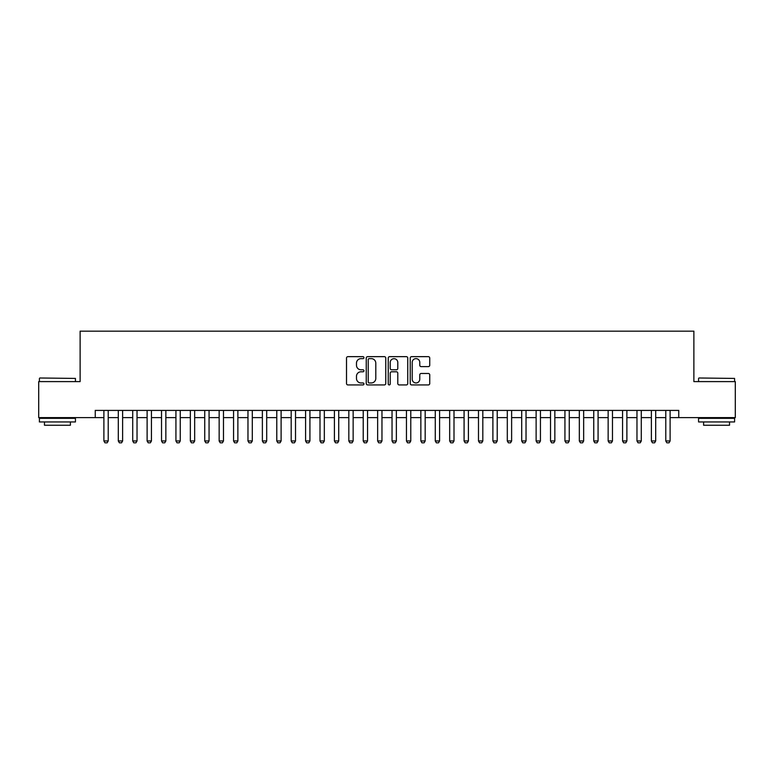 <?xml version="1.0" encoding="UTF-8"?>
<svg xmlns="http://www.w3.org/2000/svg" width="774" height="774" viewBox="0 0 774 774"><rect width="100%" height="100%" fill="white"/><g stroke="black" fill="none" stroke-linecap="round" stroke-linejoin="round"><path stroke-width="1.16" d="M363.944 357.636A0.987 0.987 0 0 0 362.958 356.65L347.932 356.65A1.413 1.413 0 0 0 346.52 358.062L346.52 383.517A1.413 1.413 0 0 0 347.932 384.93L362.958 384.93A0.987 0.987 0 0 0 363.944 383.943A0.987 0.987 0 0 0 362.958 382.956L361.013 382.956A4.528 4.528 0 0 1 356.485 378.428L356.485 376.309A4.528 4.528 0 0 1 361.013 371.781L362.958 371.781A0.987 0.987 0 0 0 363.944 370.794A0.987 0.987 0 0 0 362.958 369.798L361.013 369.798A4.528 4.528 0 0 1 356.485 365.28L356.485 363.151A4.528 4.528 0 0 1 361.013 358.633L362.958 358.633A0.987 0.987 0 0 0 363.944 357.636M428.332 366.624A1.413 1.413 0 0 0 429.744 365.202L429.744 358.062A1.413 1.413 0 0 0 428.332 356.65L411.642 356.65A1.413 1.413 0 0 0 410.23 358.062L410.23 383.517A1.413 1.413 0 0 0 411.642 384.93L428.332 384.93A1.413 1.413 0 0 0 429.744 383.517L429.744 374.897A1.413 1.413 0 0 0 428.332 373.474L421.191 373.474A1.413 1.413 0 0 0 419.769 374.897L419.769 379.173A3.783 3.783 0 0 1 415.986 382.956A3.783 3.783 0 0 1 412.203 379.173L412.203 362.416A3.783 3.783 0 0 1 415.986 358.633A3.783 3.783 0 0 1 419.769 362.416L419.769 365.202A1.413 1.413 0 0 0 421.191 366.624L428.332 366.624M95.25 417.612L38.7 417.612L38.7 381.601L80.119 381.601L80.119 331.175L693.881 331.175L693.881 381.601L735.3 381.601L735.3 417.612L678.75 417.612L678.75 410.413L95.25 410.413L95.25 417.612L103.89 417.612M385.762 358.062A1.413 1.413 0 0 0 384.349 356.65L367.66 356.65A1.413 1.413 0 0 0 366.247 358.062L366.247 383.517A1.413 1.413 0 0 0 367.66 384.93L384.349 384.93A1.413 1.413 0 0 0 385.762 383.517L385.762 358.062M389.651 356.65L406.34 356.65A1.413 1.413 0 0 1 407.753 358.062L407.753 383.517A1.413 1.413 0 0 1 406.34 384.93L399.2 384.93A1.413 1.413 0 0 1 397.788 383.517L397.788 373.194A1.413 1.413 0 0 0 396.365 371.781L391.634 371.781A1.413 1.413 0 0 0 390.222 373.194L390.222 383.943A0.987 0.987 0 0 1 389.225 384.93A0.987 0.987 0 0 1 388.238 383.943L388.238 358.062A1.413 1.413 0 0 1 389.651 356.65M108.215 417.612L118.306 417.612M122.621 417.612L132.712 417.612M137.027 417.612L147.118 417.612M151.443 417.612L161.524 417.612M165.849 417.612L175.93 417.612M180.255 417.612L190.336 417.612M194.661 417.612L204.742 417.612M209.067 417.612L219.148 417.612M223.473 417.612L233.564 417.612M237.879 417.612L247.97 417.612M252.295 417.612L262.376 417.612M266.701 417.612L276.782 417.612M281.107 417.612L291.188 417.612M295.513 417.612L305.595 417.612M309.919 417.612L320.001 417.612M324.325 417.612L334.416 417.612M338.731 417.612L348.822 417.612M353.147 417.612L363.229 417.612M367.553 417.612L377.635 417.612M381.959 417.612L392.041 417.612M396.365 417.612L406.447 417.612M410.771 417.612L420.853 417.612M425.178 417.612L435.269 417.612M439.584 417.612L449.675 417.612M453.999 417.612L464.081 417.612M468.405 417.612L478.487 417.612M482.812 417.612L492.893 417.612M497.218 417.612L507.299 417.612M511.624 417.612L521.705 417.612M526.03 417.612L536.121 417.612M540.436 417.612L550.527 417.612M554.852 417.612L564.933 417.612M569.258 417.612L579.339 417.612M583.664 417.612L593.745 417.612M598.07 417.612L608.151 417.612M612.476 417.612L622.557 417.612M626.882 417.612L636.973 417.612M641.288 417.612L651.379 417.612M655.694 417.612L665.785 417.612M670.11 417.612L678.75 417.612M369.217 358.633A0.987 0.987 0 0 0 368.231 359.62L368.231 381.959A0.987 0.987 0 0 0 369.217 382.956L371.268 382.956A4.528 4.528 0 0 0 375.796 378.428L375.796 363.151A4.528 4.528 0 0 0 371.268 358.633L369.217 358.633M397.788 362.484A3.783 3.783 0 0 0 394.005 358.701A3.783 3.783 0 0 0 390.222 362.484L390.222 368.385A1.413 1.413 0 0 0 391.634 369.798L396.365 369.798A1.413 1.413 0 0 0 397.788 368.385L397.788 362.484M108.215 410.413L108.215 440.957L107.131 442.825L104.974 442.825L103.89 440.957L103.89 410.413M103.89 440.957L108.215 440.957M39.851 377.993L75.436 378.428L39.851 377.993M57.431 421.936L39.416 421.936L39.416 418.337L75.436 418.337L75.436 421.936L57.431 421.936M70.395 421.936L70.395 425.255L44.466 425.255L44.466 421.936M698.99 377.993L734.584 378.428L698.99 377.993M716.569 421.936L698.564 421.936L698.564 418.337L734.584 418.337L734.584 421.936L716.569 421.936M729.534 421.936L729.534 425.255L703.605 425.255L703.605 421.936M122.621 410.413L122.621 440.957L121.547 442.825L119.38 442.825L118.306 440.957L118.306 410.413M118.306 440.957L122.621 440.957M137.027 410.413L137.027 440.957L135.953 442.825L133.786 442.825L132.712 440.957L132.712 410.413M132.712 440.957L137.027 440.957M151.443 410.413L151.443 440.957L150.359 442.825L148.192 442.825L147.118 440.957L147.118 410.413M147.118 440.957L151.443 440.957M165.849 410.413L165.849 440.957L164.765 442.825L162.608 442.825L161.524 440.957L161.524 410.413M161.524 440.957L165.849 440.957M180.255 410.413L180.255 440.957L179.171 442.825L177.014 442.825L175.93 440.957L175.93 410.413M175.93 440.957L180.255 440.957M194.661 410.413L194.661 440.957L193.577 442.825L191.42 442.825L190.336 440.957L190.336 410.413M190.336 440.957L194.661 440.957M209.067 410.413L209.067 440.957L207.983 442.825L205.826 442.825L204.742 440.957L204.742 410.413M204.742 440.957L209.067 440.957M223.473 410.413L223.473 440.957L222.399 442.825L220.232 442.825L219.148 440.957L219.148 410.413M219.148 440.957L223.473 440.957M237.879 410.413L237.879 440.957L236.805 442.825L234.638 442.825L233.564 440.957L233.564 410.413M233.564 440.957L237.879 440.957M252.295 410.413L252.295 440.957L251.211 442.825L249.044 442.825L247.97 440.957L247.97 410.413M247.97 440.957L252.295 440.957M266.701 410.413L266.701 440.957L265.617 442.825L263.46 442.825L262.376 440.957L262.376 410.413M262.376 440.957L266.701 440.957M281.107 410.413L281.107 440.957L280.024 442.825L277.866 442.825L276.782 440.957L276.782 410.413M276.782 440.957L281.107 440.957M295.513 410.413L295.513 440.957L294.43 442.825L292.272 442.825L291.188 440.957L291.188 410.413M291.188 440.957L295.513 440.957M309.919 410.413L309.919 440.957L308.836 442.825L306.678 442.825L305.595 440.957L305.595 410.413M305.595 440.957L309.919 440.957M324.325 410.413L324.325 440.957L323.251 442.825L321.084 442.825L320.001 440.957L320.001 410.413M320.001 440.957L324.325 440.957M338.731 410.413L338.731 440.957L337.658 442.825L335.49 442.825L334.416 440.957L334.416 410.413M334.416 440.957L338.731 440.957M353.147 410.413L353.147 440.957L352.064 442.825L349.896 442.825L348.822 440.957L348.822 410.413M348.822 440.957L353.147 440.957M367.553 410.413L367.553 440.957L366.47 442.825L364.312 442.825L363.229 440.957L363.229 410.413M363.229 440.957L367.553 440.957M381.959 410.413L381.959 440.957L380.876 442.825L378.718 442.825L377.635 440.957L377.635 410.413M377.635 440.957L381.959 440.957M396.365 410.413L396.365 440.957L395.282 442.825L393.124 442.825L392.041 440.957L392.041 410.413M392.041 440.957L396.365 440.957M410.771 410.413L410.771 440.957L409.688 442.825L407.53 442.825L406.447 440.957L406.447 410.413M406.447 440.957L410.771 440.957M425.178 410.413L425.178 440.957L424.104 442.825L421.936 442.825L420.853 440.957L420.853 410.413M420.853 440.957L425.178 440.957M439.584 410.413L439.584 440.957L438.51 442.825L436.343 442.825L435.269 440.957L435.269 410.413M435.269 440.957L439.584 440.957M453.999 410.413L453.999 440.957L452.916 442.825L450.749 442.825L449.675 440.957L449.675 410.413M449.675 440.957L453.999 440.957M468.405 410.413L468.405 440.957L467.322 442.825L465.164 442.825L464.081 440.957L464.081 410.413M464.081 440.957L468.405 440.957M482.812 410.413L482.812 440.957L481.728 442.825L479.57 442.825L478.487 440.957L478.487 410.413M478.487 440.957L482.812 440.957M497.218 410.413L497.218 440.957L496.134 442.825L493.976 442.825L492.893 440.957L492.893 410.413M492.893 440.957L497.218 440.957M511.624 410.413L511.624 440.957L510.54 442.825L508.383 442.825L507.299 440.957L507.299 410.413M507.299 440.957L511.624 440.957M526.03 410.413L526.03 440.957L524.956 442.825L522.789 442.825L521.705 440.957L521.705 410.413M521.705 440.957L526.03 440.957M540.436 410.413L540.436 440.957L539.362 442.825L537.195 442.825L536.121 440.957L536.121 410.413M536.121 440.957L540.436 440.957M554.852 410.413L554.852 440.957L553.768 442.825L551.601 442.825L550.527 440.957L550.527 410.413M550.527 440.957L554.852 440.957M569.258 410.413L569.258 440.957L568.174 442.825L566.017 442.825L564.933 440.957L564.933 410.413M564.933 440.957L569.258 440.957M583.664 410.413L583.664 440.957L582.58 442.825L580.423 442.825L579.339 440.957L579.339 410.413M579.339 440.957L583.664 440.957M598.07 410.413L598.07 440.957L596.986 442.825L594.829 442.825L593.745 440.957L593.745 410.413M593.745 440.957L598.07 440.957M612.476 410.413L612.476 440.957L611.392 442.825L609.235 442.825L608.151 440.957L608.151 410.413M608.151 440.957L612.476 440.957M626.882 410.413L626.882 440.957L625.808 442.825L623.641 442.825L622.557 440.957L622.557 410.413M622.557 440.957L626.882 440.957M641.288 410.413L641.288 440.957L640.214 442.825L638.047 442.825L636.973 440.957L636.973 410.413M636.973 440.957L641.288 440.957M655.694 410.413L655.694 440.957L654.62 442.825L652.453 442.825L651.379 440.957L651.379 410.413M651.379 440.957L655.694 440.957M670.11 410.413L670.11 440.957L669.026 442.825L666.869 442.825L665.785 440.957L665.785 410.413M665.785 440.957L670.11 440.957M39.416 381.601L39.416 378.428M47.63 418.337L47.63 417.612M67.232 418.337L67.232 417.612M75.436 381.601L75.436 378.428M698.564 381.601L698.564 378.428M706.768 418.337L706.768 417.612M726.37 418.337L726.37 417.612M734.584 381.601L734.584 378.428"/></g></svg>
